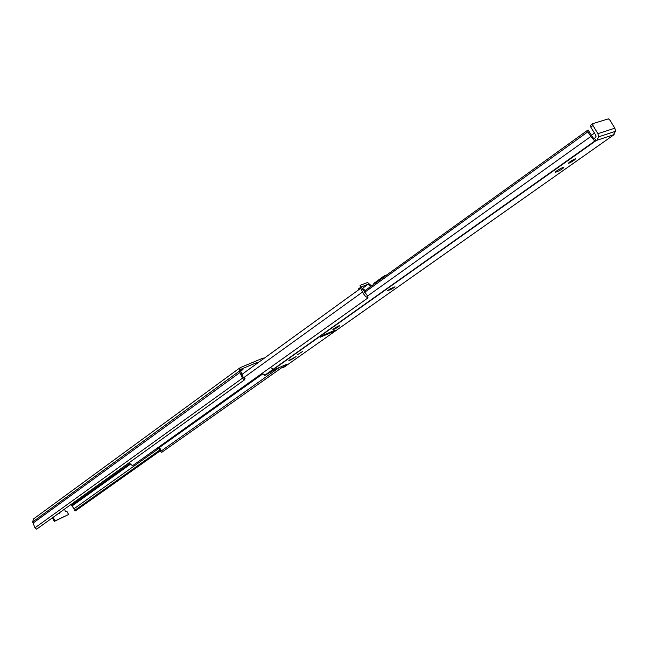 <?xml version="1.0" encoding="UTF-8"?>
<svg xmlns="http://www.w3.org/2000/svg" width="648" height="648" viewBox="0 0 648 648"><rect width="100%" height="100%" fill="white"/><g stroke="black" fill="none" stroke-linecap="round" stroke-linejoin="round"><path stroke-width="0.97" d="M263.234 358.012L240.06 367.716L239.323 371.142L239.946 372.495L33.097 523.074L34.952 527.82L36.636 529.157L244.418 379.914L245.066 378.748L243.089 377.039L240.052 369.635L257.094 362.459M240.457 370.51L242.984 369.473L240.748 371.15M53.614 516.958L52.828 518.611L53.509 518.125L55.007 520.903L54.319 521.397L68.599 514.488L55.007 520.903M52.828 518.611L54.319 521.397M33.097 523.074L32.627 521.948L33.55 518.927L239.436 368.177M239.946 372.495L242.449 378.197L244.418 379.914M53.509 518.125L54.302 516.464M68.599 514.488L67.109 511.734L65.27 511.458L64.63 509.045M59.632 512.641L59.681 513.686L58.976 513.111M160.591 449.469L74.22 510.713L74.058 508.721L70.907 504.541M74.22 510.713L75.468 510.835L160.736 450.473M54.392 516.561L53.703 517.055M205.319 413.837L206.923 412.695M208.332 412.071L208.883 411.294M128.984 462.826L132.54 465.71L367.959 297.918L365.602 296.436L364.022 294.54L360.644 288.352L360.077 285.331L367.61 282.488L371.272 285.752L372.446 285.282M158.809 446.99L160.534 451.47L161.757 452.32L282.155 367.392M383.584 277.263L384.062 275.967L386.945 274.841M373.321 284.658L374.301 283.006L378.375 280.325M160.534 451.47L278.527 368.04M362.451 288.36L368.177 284.221L361.058 287.015L367.789 296.249L367.959 297.918M362.507 288.328L365.245 290.474M370.478 286.708L368.177 284.221M358.133 289.138L360.053 287.744M159.554 447.719L158.355 448.57L159.586 449.404L160.356 448.853M158.355 448.57L158.031 448.205L156.079 448.934M338.637 325.976C335.162 327.686 333.21 328.933 332.797 329.727L333.72 329.451C337.195 327.742 339.139 326.495 339.544 325.701L338.637 325.976M302.592 351.451L297.756 354.529L302.592 351.451M299.813 350.317L301.474 349.491M575.06 158.882C571.22 160.744 569.033 162.219 568.515 163.296L568.968 163.191C572.808 161.328 574.987 159.853 575.505 158.776L575.06 158.882M571.803 157.351L573.618 156.508M392.081 288.911L395.037 286.821L390.315 288.733L387.358 290.831L392.081 288.911L391.311 288.328M613.68 134.735L596.776 140.333L598.687 136.809L597.934 133.666L592.952 125.518L592.871 123.606L608.407 118.859L609.954 120.196L614.847 128.183L615.584 131.269L612.959 135.238L614.126 134.371M325.32 332.602L324.008 333.153M292.037 355.833L292.531 355.606M559.953 165.758L560.455 165.564M596.776 140.333L596.047 140.851L594.556 138.405L596.047 136.493L595.747 135.221L590.774 127.089L590.692 125.177L592.637 123.776M594.556 138.405L593.795 138.607L592.815 137.457L588.06 129.948L364.119 291.284M335.202 330.148L322.874 335.34L320.209 337.227L332.546 332.027L335.202 330.148M291.308 359.648L296.087 356.603L288.846 360.604L291.308 359.648L290.928 358.976M557.442 171.615C561.225 169.776 563.379 168.326 563.89 167.273L561.889 167.921C558.082 169.76 555.927 171.21 555.417 172.271L557.442 171.615L556.899 170.724M364.443 292.475L587.874 131.779L590.846 136.477L594.767 141.062L596.047 140.851M262.181 373.313L265.137 375.273L275.627 369.093L286.991 364.176L282.382 367.789L284.496 366.873L293.593 360.434M595.455 141.045L273.885 369.068L273.189 369.198L270.516 367.367M281.734 366.647L282.382 367.789M588.052 129.94L587.874 131.779M594.443 133.091L591.908 134.906M332.189 331.42L332.546 332.027M334.441 328.269L337.519 326.495M239.323 371.142L32.627 521.948M34.952 527.82L242.449 378.197M71.45 505.359L129.559 463.701M130.175 464.373L72.114 505.934M158.493 448.659L74.058 508.721M378.408 280.041L383.762 276.178M159.351 447.525L262.545 374.066M243.786 377.638L362.872 291.803M241.558 374.674L360.644 288.352M375.694 282.123L376.034 282.698M377.735 280.649L378.076 281.232M373.361 283.937L373.637 284.423M158.031 448.205L159.189 447.379M156.662 448.829L158.979 447.177M273.885 369.068L265.137 375.273M293.131 360.758L613.526 135.051M590.846 136.477L367.44 296.104M597.934 133.666L614.847 128.183M592.952 125.518L590.774 127.089M555.636 171.72L555.895 172.149M289.462 359.924L289.697 360.337M158.088 448.197L159.206 447.395M156.209 448.934L158.865 447.047M264.57 375.378L594.767 141.062M598.687 136.809L615.584 131.269M391.91 288.935L394.729 286.951"/></g></svg>
